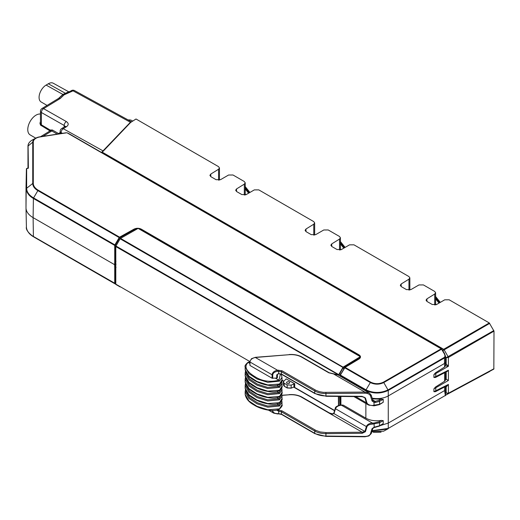 <?xml version="1.0" encoding="UTF-8"?>
<svg xmlns="http://www.w3.org/2000/svg" width="520" height="520" viewBox="0 0 520 520"><rect width="100%" height="100%" fill="white"/><g stroke="black" fill="none" stroke-linecap="round" stroke-linejoin="round"><path stroke-width="0.78" d="M408.96 290.127L408.96 279.168L401.18 283.978L400.296 285.272L401.219 286.585L406.471 289.614L410.911 289.594L418.964 284.94L423.404 284.921L434.681 291.428L435.611 292.734L434.72 294.041L426.94 298.851L426.94 301.438M426.94 298.851L426.049 300.151L426.978 301.457L432.224 304.486L436.67 304.467L444.724 299.812L449.163 299.793L489.288 322.959L494 331.117L493.838 369.09L445.517 395.239L489.678 371.495M339.528 250.042L339.528 239.077L331.747 243.886L330.856 245.18L331.786 246.5L337.031 249.529L341.471 249.503L349.525 244.855L353.971 244.829L408.922 276.562L409.851 277.862L409.851 289.998M313.768 235.17L313.768 224.205L305.988 229.014L305.097 230.321L306.026 231.628L311.272 234.656L315.712 234.631L323.772 229.983L328.211 229.957L339.488 236.47L340.412 237.776L340.412 249.912M218.569 180.206L218.569 169.247L210.789 174.057L209.905 175.357L210.828 176.664L216.08 179.692L220.519 179.673L228.572 175.019L233.012 175L244.29 181.513L245.219 182.819L245.219 194.948M244.328 195.078L244.328 184.119L236.548 188.929L235.664 190.222L236.587 191.536L241.839 194.565L246.279 194.545L254.332 189.891L258.772 189.872L313.729 221.598L314.659 222.905L314.659 235.04M372.379 398.879L383.234 399.334L379.541 401.323L375.323 402.487L374.036 402.396L374.257 401.213L375.206 401.382L378.996 400.341L381.44 399.029M369.369 405.321L368.082 404.768L366.373 402.786A0.793 0.442 -17 0 0 366.925 402.812C367.634 404.443 369.441 405.334 372.34 405.483L379.541 404.287L383.234 402.298L383.234 399.334M383.234 402.298L379.366 404.657A0.793 0.455 -118.3 0 0 379.541 404.287L379.541 401.323A0.793 0.455 -118.3 0 0 378.996 400.341M342.622 405.204L343.382 405.197L365.865 418.178C370.084 420.459 375.011 421.239 380.66 420.511L381.154 420.433L380.66 420.511M381.154 420.433L383.234 420.641L379.541 422.773L372.34 424.144C369.441 424.294 367.634 425.185 366.925 426.816L365.437 431.697L362.187 433.303L325.936 433.667C321.594 433.667 317.863 432.796 314.736 431.048L281.424 411.814L278.752 411.32L276.725 410.169A0.793 0.455 180 0 0 277.147 410.059M272.733 410.56L272.733 410.716C273.026 412.633 274.658 413.595 277.635 413.601L281.424 414.076L314.736 433.31C317.863 435.058 321.594 435.975 325.936 436.053L364.871 436.443C367.868 436.345 369.74 435.454 370.487 433.778L372.041 428.682L374.036 427.238L379.541 425.744L383.234 423.605L383.234 420.641M383.234 423.605L382.635 424.223M380.282 425.581L388.265 423.091L444.594 390.572L445.374 395.707M445.218 355.271L445.517 362.122L444.594 363.415L388.265 395.935C383.617 398.418 378.248 399.159 372.157 398.164M340.899 405.087L340.899 396.448M101.491 152.438L103.103 151.307L130.644 122.434L136.013 118.995L218.53 166.641L219.459 167.947L219.459 180.083M445.517 363.363L448.403 366.249L445.451 365.82L444.594 367.022L435.5 372.814L433.921 374.608L433.921 377.475L435.5 377.442L447.232 371.384L448.403 370.221L448.403 380.478L446.16 379.204L444.594 381.245L435.5 387.036L433.921 388.837L433.921 391.697L435.5 391.671L444.594 386.971L444.594 390.572M338.715 405.476L338.579 396.428M338.812 375.375L343.317 367.269L360.315 356.688L138.125 228.397L120.53 238.381A0.793 0.455 120 0 0 120.14 238.797L115.966 246.019A0.793 0.455 120 0 0 115.804 246.571L115.804 284.154A0.793 0.455 120 0 0 115.966 284.512L120.14 286.923M338.488 405.548L338.364 396.422M338.598 375.245L338.598 375.193A0.793 0.455 -60 0 1 338.76 374.641L342.927 367.425A0.793 0.455 -60 0 1 343.317 367.01L360.315 356.688M286.143 378.865L294.762 383.74L294.697 386.685L293.911 386.945L293.911 384.02L294.639 383.773L286.143 378.865L283.238 381.947L284.167 383.207L287.125 384.917L291.181 385.119L293.911 384.02M120.53 238.381L343.317 367.269M115.804 246.571L338.819 375.063M281.99 380.367L283.471 381.219L281.99 380.367M293.716 387.134L334.549 410.709L293.716 387.134M284.472 386.315L283.335 384.93L284.252 386.185L287.125 387.842L291.181 388.05L293.846 387.082L291.115 388.187L287.19 387.985L287.125 384.917M286.988 383.286A1.586 0.916 0 0 0 288.724 383.481A1.586 0.916 0 0 0 289.692 382.629A1.586 0.916 0 0 0 288.106 381.726A1.586 0.916 0 0 0 286.526 382.629A1.586 0.916 0 0 0 286.988 383.286M340.717 405.1L340.36 396.442M116.064 267.371L115.278 267.807L115.278 261.599L114.725 261.599L114.725 245.421L33.397 198.471L33.111 217.639L114.627 264.7L114.725 267.807L114.725 261.599L114.627 264.7L116.07 264.212M137.397 228.806L134.335 229.587L119.672 237.855L115.278 245.427L115.278 261.599L116.025 261.183M344.611 367.718L345.085 367.361L370.734 382.168C374.953 384.169 379.171 384.169 383.396 382.168L441.168 348.816L66.983 132.763L39.891 136.812L35.809 138.119L32.649 139.815A14.261 8.236 0 0 0 28.099 145.847L28.372 168.201L26.65 168.636L26.65 188.266L32.74 183.463L32.74 142.188A9.62 5.551 180 0 1 35.809 138.119A9.62 5.551 180 0 1 39.871 136.819L40.014 136.948A9.067 5.239 0 0 0 33.293 142.006L33.293 183.281A16.991 9.809 0 0 0 38.266 190.216L119.594 237.172L134.062 229.106C136.487 227.994 138.892 228 141.278 229.138L359.001 354.841C360.965 356.219 360.984 357.604 359.06 359.001L345.085 367.361L340.392 375.057L340.204 376.175M33.293 142.006A0.793 0.643 0 0 0 32.74 142.188L27.976 146.081L27.976 168.129L27.027 168.331A0.793 0.63 77.3 0 0 26.65 168.636A0.793 0.643 0 0 0 26.403 169.091L26 188.188L26.41 169.084A0.793 0.455 -178.8 0 1 26.41 169.065M359.899 356.434L359.678 355.582L140.998 229.606L139.042 228.924M358.774 359.164L360.1 357.065M359.723 358.254L359.411 357.857L342.869 367.894L344.032 368.57M359.437 357.468L359.411 357.857M115.81 283.849L33.397 236.47L33.111 217.639A24.278 14.021 180 0 1 26 207.896A24.278 14.021 180 0 1 26 207.727L26 188.188M445.334 356.083L444.425 357.994L388.265 390.416C380.79 393.9 373.321 393.9 365.865 390.416L340.1 375.44L340.392 375.057L366.035 389.863L370.344 382.571L344.552 367.685L359.06 359.001M365.865 390.988L366.035 389.863C373.38 393.296 380.731 393.296 388.096 389.863L444.256 357.442C445.172 356.681 445.153 355.394 444.197 353.594L444.49 353.425L441.844 349.05A0.793 0.793 0 0 0 441.565 348.777L68.959 133.653L66.983 132.763L40.014 136.948M115.278 245.427L114.725 245.421L114.894 244.868L119.203 237.575L119.594 237.172L119.867 237.653M444.197 353.594L441.551 349.219L441.844 349.05M115.278 283.426L115.278 267.807L114.725 267.807L114.725 283.426L115.817 284.278L114.907 283.784M340.347 397.813L339.612 397.3L339.853 405.21M445.107 395.603L388.265 428.422L372.119 430.677M353.256 361.589L353.256 361.225M445.451 365.82L445.517 365.241M440.459 374.887L444.594 372.743M442.644 350.376L443.684 349.284L489.288 322.959M489.684 323.375L442.8 350.636M494 331.117L448.403 357.448L446.179 357.701L493.838 330.564M493.838 369.09L448.234 393.614L446.179 392.971L448.403 393.25L494 368.732M440.459 389.116L446.446 386.016L448.403 384.443L446.179 386.932A1.586 0.929 119.2 0 0 445.939 386.276M408.96 279.168L409.851 277.862M339.528 239.077L340.412 237.776M313.768 224.205L314.659 222.905M244.328 184.119L245.219 182.819M218.569 169.247L219.459 167.947M433.921 377.475L448.403 370.221M448.403 380.478L433.921 388.837M448.403 357.448A0.793 0.442 -120 0 0 448.234 356.896A0.793 0.442 -119.3 0 1 448.39 357.448L448.403 366.249L433.921 374.608M433.921 391.697L448.403 384.443L448.403 393.25A0.793 0.448 -118.3 0 1 448.227 393.614A0.793 0.455 -118.3 0 0 448.403 393.25M445.341 356.252L446.179 357.701L446.179 363.747A1.586 0.897 -59.2 0 1 445.517 365.274L445.517 362.122M446.141 363.721A1.586 0.916 -60 0 1 445.543 365.216M445.517 393.354L446.179 392.971L446.141 386.913A1.586 0.916 120 0 0 445.933 386.282M445.517 378.833L446.16 379.204M435.611 304.317L436.358 304.623M340.412 249.353L341.159 249.665M245.219 194.395L245.967 194.701M57.961 98.956L62.901 94.445L68.172 92.066M131.586 121.83L74.523 90.578A3.166 1.814 118.7 0 0 72.936 90.785L72.215 91.228A3.166 1.814 -121.3 0 0 70.623 91.091L63.154 94.517L58.695 98.345L41.977 108.505A3.166 3.166 0 0 0 40.456 111.215L40.456 123.11L40.833 124.495L50.115 130.019A0.793 0.637 -135.4 0 1 50.154 130.858M50.031 130.93L40.462 125.047L39.956 123.188L40.456 121.667M60.151 131.281A3.166 3.166 0 0 1 61.652 128.583A3.166 1.827 58.3 0 1 63.264 128.707A3.166 1.827 119.1 0 0 61.1 132.581A3.166 1.827 180 0 1 60.151 131.281L60.216 132.366L61.503 133.471M59.891 133.718L59.833 132.788L57.766 134.043M59.001 133.855L59.664 133.452A0.793 0.598 144.6 0 0 60.392 132.633M72.215 91.228L64.109 94.828L60.275 98.481A3.166 1.814 -121.3 0 0 58.689 98.352M70.623 91.091A3.166 1.814 -121.3 0 0 70.616 91.098L71.35 90.649A3.166 1.814 -121.3 0 1 72.936 90.785L130.41 122.252L131.56 121.817M132.756 121.082L131.677 120.458A3.166 1.827 0 0 0 129.376 119.925L128.128 119.938M57.298 134.121L51.825 130.962L50.225 130.812L40.521 136.715M48.705 131.736L49.894 130.663A0.793 0.461 -60.2 0 0 50.115 130.019L52.384 129.994L58.559 133.562M60.275 98.481L43.57 108.641L66.352 121.576C68.77 123.247 68.796 124.976 66.43 126.744A3.166 1.827 -121.7 0 0 64.825 126.627L61.652 128.583M65.065 126.451L64.168 125.444L41.386 112.509L41.386 125.028A0.793 0.461 -60.2 0 1 41.164 125.671M35.744 138.151L30.166 134.914A11.72 6.708 -60.4 0 1 29.51 134.427A11.72 6.708 -60.4 0 1 29.932 121.83A11.72 6.708 -60.4 0 1 40.456 114.081M47.06 105.417L41.126 101.966A10.023 5.74 -60.4 0 1 39.611 93.938A10.023 5.74 -60.4 0 1 46.098 85.078L48.321 83.772A10.023 5.74 -60.4 0 1 53.242 83.22L68.841 91.852M103.044 151.34L103.044 150.839L101.647 152.263M103.044 150.839L130.41 122.252M372.801 400.394L374.257 401.213M343.382 405.197L341.445 405.216C338.254 405.561 336.271 406.738 335.491 408.733L333.983 413.608C332.261 414.394 330.531 414.154 328.803 412.906L300.638 396.675C297.271 395.109 293.436 394.478 289.127 394.791L281.976 395.375M278.649 373.646L277.42 374.426L277.42 377.618L276.725 378.06L272.077 378.228L249.977 365.469L249.75 361.693L247.852 362.453M374.029 405.697L374.036 402.396L372.041 400.946L370.487 395.856C369.74 394.179 367.868 393.289 364.871 393.185L364.865 392.087L369.31 392.977L371.04 394.966M355.654 396.598L366.373 402.786L364.884 397.904L364.104 397.124L362.174 396.663L365.437 397.93L366.925 402.812M276.959 391.488L278.928 392.626L281.216 388.83M279.318 396.806C273.097 400.173 259.447 396.312 254.124 392.626C248.995 389.883 246.006 386.328 245.161 381.966L248.931 388.583L257.03 393.9L267.787 397.345L279.487 396.442L282.002 392.385L282.002 389.714L279.487 393.594L267.787 394.751L257.062 391.411L248.937 386.068L245.161 379.294L245.459 377.572M245.947 378.729L249.645 385.223L257.426 390.357L267.677 393.621L278.928 392.626L279.487 393.594M276.959 397.696L278.928 398.834L281.216 395.038M279.318 403.013C273.097 406.38 259.447 402.519 254.124 398.834C248.995 396.091 246.006 392.535 245.161 388.174L248.931 394.791L257.03 400.107L267.787 403.553L279.487 402.649L282.002 398.593L282.002 395.922L279.487 399.802L267.787 400.959L257.062 397.618L248.937 392.275L245.161 385.502L245.459 383.779M245.947 384.937L249.645 391.43L257.426 396.565L267.677 399.828L278.928 398.834L279.487 399.802M276.959 403.904L278.928 405.041L281.216 401.245M279.318 409.221C273.097 412.588 259.447 408.726 254.124 405.041C248.995 402.298 246.006 398.743 245.161 394.381L248.931 400.998L257.03 406.315L267.787 409.76L279.487 408.856L282.002 404.8L282.002 402.129L279.487 406.01L267.787 407.166L257.062 403.825L248.937 398.482L245.161 391.709L245.459 389.987M245.947 391.144L249.645 397.637L257.426 402.772L267.677 406.036L278.928 405.041L279.487 406.01M276.959 385.281L278.928 386.418L281.216 382.623M279.318 390.598C273.097 393.965 259.447 390.104 254.124 386.418C248.995 383.675 246.006 380.12 245.161 375.759L248.931 382.375L257.03 387.693L267.787 391.137L279.487 390.234L282.002 386.178L282.002 383.507L279.487 387.387L267.787 388.544L257.062 385.203L248.937 379.86L245.161 373.087L245.459 371.365M245.947 372.522L249.645 379.015L257.426 384.15L267.677 387.413L278.928 386.418L279.487 387.387M275.34 378.137L278.928 380.211L280.475 373.925M249.795 361.849L248.242 362.492L249.75 363.363M279.318 384.391C273.097 387.764 259.447 383.897 254.124 380.211C248.995 377.468 246.006 373.913 245.161 369.551L248.931 376.168L257.03 381.485L267.787 384.93L279.487 384.026L282.002 379.971L282.002 377.299L279.487 381.179L267.787 382.337L257.062 378.996L248.937 373.653L245.161 366.88C244.569 366.067 245.466 364.591 247.839 362.459M248.242 362.492L247.683 362.817L248.242 362.492C242.437 367.237 249.061 373.152 254.846 376.584C261.839 381.199 269.867 382.408 278.928 380.211L279.487 381.179M277.531 413.803L273.702 413.134L272.077 410.547M369.33 392.99L338.163 375.005L328.815 372.808L301.6 357.097C298.103 355.173 293.943 354.374 289.127 354.699L255.431 357.468C252.116 358.137 250.302 359.651 249.977 362.011L249.977 365.469M272.077 378.228L272.077 374.771C272.402 372.411 274.216 370.897 277.531 370.227L281.97 370.76L315.9 390.332L319.404 391.671L323.408 392.379L364.865 392.087L334.009 374.218M278.726 373.757L281.424 373.984L314.736 393.224C317.863 394.966 321.594 395.882 325.936 395.96L362.187 396.331M364.871 393.185L325.936 393.575C321.594 393.575 317.863 392.704 314.736 390.962L281.424 371.728L277.635 371.319L277.531 370.227L255.346 357.481M277.641 409.923L281.97 410.852L315.9 430.424L320.171 431.951L325.93 432.569L362.174 432.204L364.884 431.444A0.793 0.442 17 0 0 365.437 431.697M333.788 413.153A0.793 0.448 18 0 0 333.983 413.608L364.884 431.444L366.373 426.569C367.153 424.567 369.142 423.397 372.333 423.046L372.34 424.144M277.947 409.819L278.649 410.222L278.752 411.32M289.042 394.797L289.075 394.641C293.507 394.322 297.486 394.973 300.989 396.604A0.793 0.416 115.8 0 0 300.638 396.675L362.174 432.204L362.187 433.303M328.803 412.906A0.793 0.455 120 0 1 329.225 412.854C331.968 413.881 333.489 413.985 333.781 413.166L335.283 408.298A0.793 0.442 17 0 0 335.491 408.733L366.373 426.569A0.793 0.442 17 0 0 366.925 426.816M362.824 396.715L364.884 397.904A0.793 0.442 -17 0 0 365.437 397.93M375.323 402.487L375.206 401.382L372.697 399.938M372.041 400.946A0.793 0.442 -17 0 0 372.801 400.283L371.241 395.168L369.31 392.984M370.487 395.856A0.793 0.442 -17 0 0 371.248 395.187M277.635 413.601L277.583 413.94L273.702 413.134L268.684 410.235M364.871 436.443L364.865 436.781L325.93 436.391L325.93 432.569M370.487 433.778A0.793 0.442 17 0 0 371.241 433.557L368.875 435.968L364.865 436.781M372.041 428.682A0.793 0.442 17 0 0 372.794 428.467M341.445 405.216L372.333 423.046L374.029 423.033L374.225 427.55L379.385 426.101A0.793 0.442 60 0 0 379.541 425.744L379.541 422.773A0.793 0.442 60 0 0 378.976 421.804L381.44 420.387M375.323 427.024L375.278 427.356M279.487 384.026L278.928 384.345L279.487 384.026M279.487 396.442L278.928 396.76L279.487 396.442M278.928 390.553L279.487 390.234L278.928 390.553M279.487 408.856L278.928 409.175L279.487 408.856M278.928 402.968L279.487 402.649L278.928 402.968M334.237 411.729A0.793 0.442 17 0 0 334.438 412.178M365.865 418.178L365.865 403.488M372.034 430.963L387.582 429.065L388.265 428.422L388.265 390.416L383.786 382.571C379.314 384.696 374.829 384.696 370.344 382.571L370.734 382.168M446.141 386.913L445.517 386.549M444.594 381.245L444.594 372.762M115.804 284.154L249.756 361.485M282.002 380.107L283.621 381.043M293.995 387.029L334.613 410.481M115.966 246.019L338.916 374.731M342.927 367.425L120.14 238.797M284.167 383.207L284.323 386.328L287.19 387.985L291.115 388.187M291.181 385.119L291.122 388.187M291.181 388.082L294.587 386.834M294.457 386.802L293.904 386.978M388.096 428.772L388.265 428.422M343.922 368.751L342.758 368.082M141.278 229.138L140.985 230.048M340.574 374.419L339.469 373.782M134.31 230.561L134.062 229.106M340.08 376.103L340.301 375.011L344.611 367.725L340.301 375.011M339.579 373.588L340.691 374.225M444.594 367.022L444.425 357.994A0.793 0.455 60 0 0 444.256 357.442M26 207.727L26.403 169.091A0.793 0.455 -178.8 0 1 26.41 169.084A0.793 0.793 0 0 1 27.027 168.331M119.672 237.855L37.876 190.625L33.572 197.919A0.793 0.455 -60 0 0 33.397 198.471A23.874 13.787 180 0 1 26.403 188.721A0.793 0.643 -0 0 1 26.65 188.266A23.634 13.643 0 0 0 33.572 197.919L115.362 245.147M441.565 348.777A0.793 0.455 -60 0 0 441.168 348.816A0.793 0.455 60 0 1 441.551 349.219L383.786 382.571L383.396 382.168M38.266 190.216A0.793 0.455 -60 0 0 37.876 190.625A17.537 10.127 180 0 1 32.74 183.463A0.793 0.643 0 0 1 33.293 183.281M39.916 136.812L66.014 132.776M358.722 355.31L359.001 354.841M339.742 396.435L339.963 405.191M115.362 283.601L114.901 283.784L33.559 236.828A0.793 0.455 120 0 0 33.572 236.828L114.881 283.771M383.578 431.21L371.787 431.776M26 207.896L26.41 226.895A23.874 13.787 180 0 0 33.397 236.47A0.793 0.455 120 0 0 33.559 236.828C28.119 232.785 25.734 229.476 26.41 226.895A23.874 13.787 180 0 1 26.403 226.727M27.684 231.172A23.634 13.643 0 0 0 33.553 236.821M444.074 349.707A0.793 0.442 -120.7 0 0 443.677 349.291A0.793 0.442 -120 0 1 444.08 349.7L448.227 356.896M101.978 152.002L443.684 349.284M448.227 393.614L445.517 395.181M435.5 372.814A1.586 0.865 59.2 0 1 435.786 373.782L435.786 376.753A1.586 0.929 62.6 0 1 435.5 377.442M435.5 387.036A1.586 0.865 59.2 0 1 435.786 388.011L435.786 390.981A1.586 0.929 62.6 0 1 435.5 391.671M446.179 379.216L446.179 371.924M434.72 305L434.72 294.041M401.18 283.978L401.18 286.565M331.747 243.886L331.747 246.474M305.988 229.014L305.988 231.602M236.548 188.929L236.548 191.516M210.789 174.057L210.789 176.644M439.01 303.115L435.611 298.883M435.793 304.824L435.793 304.33M435.611 297.843L439.582 302.783M440.291 302.374L435.611 296.556M343.818 248.15L340.412 243.919M340.594 249.867L340.594 249.366M340.412 242.879L344.383 247.819M345.091 247.416L340.412 241.592M248.619 193.193L245.219 188.962M245.401 194.903L245.401 194.409M245.219 187.922L249.191 192.862M249.899 192.452L245.219 186.635M64.109 94.828A3.166 1.755 -119.8 0 0 63.154 94.517A0.793 0.461 59.4 0 1 62.901 94.445M63.154 94.517A0.793 0.461 59.3 0 1 62.907 94.445L46.098 85.078M66.398 93.516A3.166 1.762 -119.9 0 0 65.377 93.21A0.793 0.461 59.4 0 1 65.111 93.138M65.383 93.203A0.793 0.461 59.4 0 1 65.117 93.132L48.321 83.772M61.055 133.536A0.793 0.455 119.6 0 0 61.1 133.244L61.1 132.581L62.432 133.322M41.977 108.505A3.166 1.814 -121.3 0 1 43.57 108.641A3.166 1.846 119.6 0 0 41.386 112.509A3.166 1.827 180 0 1 40.456 111.215M42.998 136.331L51.825 130.962A0.793 0.455 120 0 0 52.384 129.994M66.43 126.744L63.264 128.707L103.005 150.865M66.352 121.576A3.166 1.846 119.6 0 0 64.168 125.444L64.168 127.03M374.029 423.033L378.976 421.804M271.999 410.54L272.077 410.585A0.793 0.455 180 0 0 272.733 410.716M277.583 413.94L278.746 413.868L278.688 410.222M277.635 371.319C274.658 371.755 273.026 372.944 272.733 374.901A0.793 0.455 180 0 1 272.077 374.771L249.977 362.011A0.793 0.455 180 0 1 249.75 361.693L251.498 358.683L255.372 357.318L289.042 354.705M272.733 374.901L272.733 378.352M276.725 378.06L276.725 374.881L278.752 373.445M281.97 370.76A0.793 0.455 -60 0 0 281.424 371.728L281.424 373.984A0.793 0.455 -60 0 0 281.587 374.348L278.746 373.782L278.688 370.13M325.93 396.156L314.906 393.588A0.793 0.455 -60 0 1 314.736 393.224L314.736 390.962A0.793 0.455 -60 0 1 315.289 390M325.93 392.476L325.93 396.299L362.174 396.663L364.215 397.196M281.97 410.852A0.793 0.455 120 0 0 281.424 411.814L281.424 414.076A0.793 0.455 120 0 0 281.587 414.44L278.746 413.868M281.587 414.44L314.906 433.674A0.793 0.455 120 0 1 314.736 433.31L314.736 431.048A0.793 0.455 120 0 1 315.289 430.085M277.42 374.446A0.793 0.455 180 0 1 276.725 374.881M328.815 372.808A0.793 0.455 -60 0 1 329.225 372.762L337.467 374.706M301.6 357.097A0.793 0.455 -60 0 1 302.01 357.051L329.225 372.762M289.127 354.699L289.075 354.549C294.034 354.211 298.344 355.043 302.01 357.051M281.964 395.226L289.127 394.791M300.989 396.604L302.01 397.137A0.793 0.455 120 0 0 301.587 397.196M445.517 379.613L445.517 371.793M445.517 386.126L445.517 395.61M283.329 384.943L283.238 381.959M445.302 355.778L444.49 353.425M27.976 146.081C28.067 143.572 29.62 141.486 32.649 139.815M339.612 397.293L339.632 396.435M381.069 432.185L373.288 432.244M387.647 429.026L388.102 428.772M387.582 429.065L383.519 431.243M435.611 292.747L435.611 304.87M435.611 296.524L440.303 302.367M340.412 241.566L345.111 247.403M245.219 186.602L249.912 192.446M60.157 132.23L59.833 132.788M74.523 90.578A3.166 3.166 0 0 0 71.35 90.649M65.098 126.731L65.189 126.328L64.825 126.627M382.668 424.203L379.385 426.101M342.914 405.054L341.451 405.067C340.178 404.8 335.107 406.406 335.283 408.298M245.161 381.953L245.161 379.281M245.161 388.161L245.161 385.489M245.161 394.368L245.161 391.697M245.161 375.746L245.161 373.074M245.161 369.538L245.161 366.866M353.906 396.578L368.082 404.768M379.366 404.657L374.029 405.834L368.498 404.969M281.587 374.348L314.906 393.588M373.366 400.835L372.801 400.257M314.906 433.674L325.93 436.391M374.225 427.55L372.801 428.454L371.241 433.55M282.002 389.701L281.704 387.875M282.002 383.494L281.704 381.667M282.002 377.293L281.125 374.127M279.331 384.384C281.788 381.894 282.678 380.425 282.002 379.964M279.331 396.799C281.788 394.31 282.678 392.841 282.002 392.379M279.331 390.591C281.788 388.102 282.678 386.633 282.002 386.172M279.331 409.214C281.788 406.725 282.678 405.256 282.002 404.794M282.002 402.116L281.704 400.29M279.331 403.007C281.788 400.517 282.678 399.048 282.002 398.587M282.002 395.909L281.704 394.082M329.225 412.854L302.01 397.137"/></g></svg>

